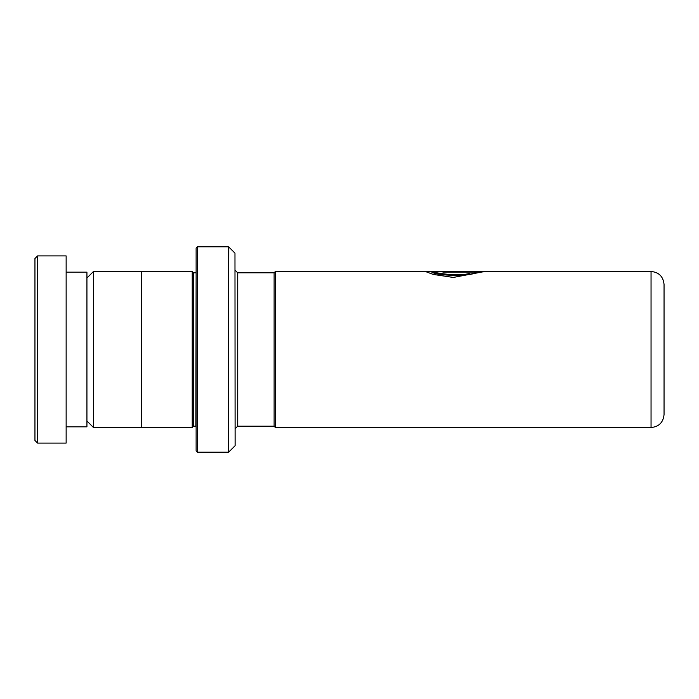 <?xml version="1.0" encoding="UTF-8"?>
<svg xmlns="http://www.w3.org/2000/svg" width="699" height="699" viewBox="0 0 699 699"><rect width="100%" height="100%" fill="white"/><g stroke="black" fill="none" stroke-linecap="round" stroke-linejoin="round"><path stroke-width="1.05" d="M86.938 420.99L93.386 427.438L93.386 271.562L141.53 271.562M196.122 272.785L195.869 426.189L193.527 426.189L193.527 272.811L192.225 271.509L141.53 271.509L141.53 427.491L192.225 427.491L192.225 271.509M234.969 253.16L235.117 445.473L234.969 253.16L228.774 246.965L228.407 452.183L228.407 246.817L197.424 246.817L197.424 452.183L196.122 450.881L196.122 248.119L197.424 246.817M651.049 271.465C658.947 272.243 663.281 276.568 664.05 284.467L664.05 414.533C663.281 422.432 658.947 426.757 651.049 427.535L651.049 271.465L425.525 271.728M274.113 426.233L274.113 272.767L275.415 271.465L275.415 427.535L274.113 426.233M469.335 273.475C452.777 277.809 424.905 269.997 431.807 271.806C436.316 275.563 469.719 276.638 476.797 272.103L442.878 272.103L442.878 271.57L484.32 271.57L453.275 277.442L433.231 274.419L425.997 271.728M469.335 273.728C452.777 278.045 424.905 270.26 431.807 272.068C436.316 275.808 469.719 276.883 476.797 272.365L476.797 272.103M442.878 271.832L483.76 271.832M34.95 440.484L34.95 258.516L37.554 255.913L37.554 443.087L34.95 440.484M66.143 272.164L86.938 272.164L86.938 426.836L66.143 426.836M37.554 255.913L66.143 255.913L66.143 443.087L37.554 443.087M274.113 272.811L237.721 272.811L237.721 426.189L235.117 428.784M141.53 427.438L93.386 427.438M237.721 272.811L235.117 270.216M193.527 426.189L192.225 427.491M234.969 445.84L228.774 452.035M651.049 427.535L275.415 427.535M274.113 426.189L237.721 426.189M228.407 452.183L197.424 452.183M425.071 271.465L275.415 271.465M195.869 272.811L193.527 272.811M86.938 278.01L93.386 271.562"/></g></svg>
